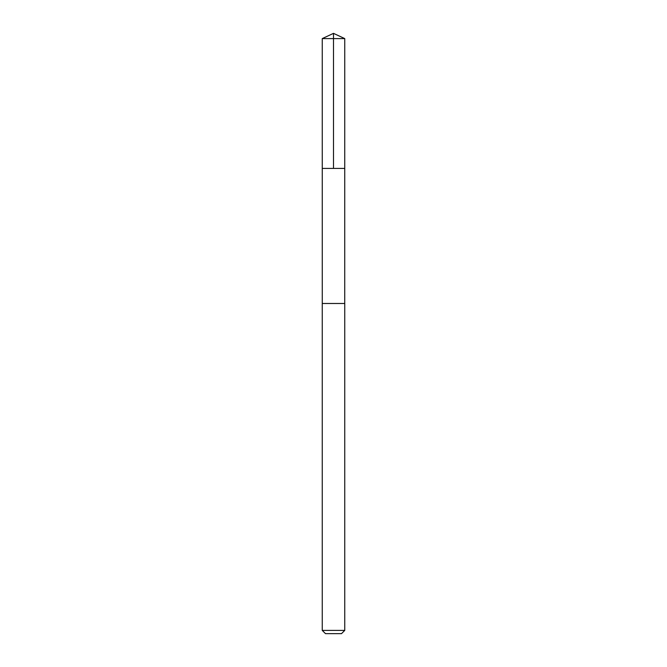 <?xml version="1.0" encoding="UTF-8"?>
<svg xmlns="http://www.w3.org/2000/svg" width="667" height="667" viewBox="0 0 667 667"><rect width="100%" height="100%" fill="white"/><g stroke="black" fill="none" stroke-linecap="round" stroke-linejoin="round"><path stroke-width="1" d="M322.253 168.417L344.747 168.417L344.756 38.603L322.244 38.603L322.253 168.417L344.747 168.417L344.739 303.485L322.261 303.485L322.253 168.417M343.397 303.485L322.244 303.485L322.244 630.398L344.756 630.398L344.756 303.485L343.397 303.485M344.756 630.398L341.504 633.65L325.496 633.65L322.244 630.398M322.244 38.603L333.5 33.35L333.5 168.417M333.5 33.35L344.756 38.603"/></g></svg>
